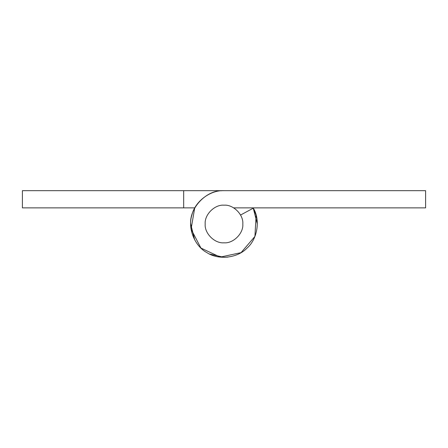 <?xml version="1.0" encoding="UTF-8"?>
<svg xmlns="http://www.w3.org/2000/svg" width="448" height="448" viewBox="0 0 448 448"><rect width="100%" height="100%" fill="white"/><g stroke="black" fill="none" stroke-linecap="round" stroke-linejoin="round"><path stroke-width="0.67" d="M227.937 257.096L224 257.331L209.541 254.033L224 257.331L227.937 257.096M190.669 224L194.712 239.915L190.669 224C189.353 208.382 205.8 190.45 221.967 190.73M253.17 207.872L257.331 224L253.17 207.872L257.331 224L253.17 207.872L256.133 215.152L254.923 236.432L241.063 252.633L220.22 257.118L200.928 248.052L191.066 229.152L194.684 208.141M233.694 207.872L425.6 207.872L425.6 190.669L183.68 190.669L183.68 207.872L194.83 207.872M425.6 190.669L224 190.669C210.218 189.918 194.802 201.667 191.867 215.152C187.482 228.239 194.712 246.221 206.937 252.633C218.389 260.333 237.647 258.132 247.072 248.052C257.538 239.053 260.534 219.906 253.316 208.141L240.548 215.046M183.68 207.872L22.4 207.872L22.4 190.669L183.68 190.669M242.816 224C243.656 233.307 233.307 243.656 224 242.816C214.693 243.656 204.344 233.307 205.184 224C204.344 214.693 214.693 204.344 224 205.184C233.307 204.344 243.656 214.693 242.816 224"/></g></svg>
